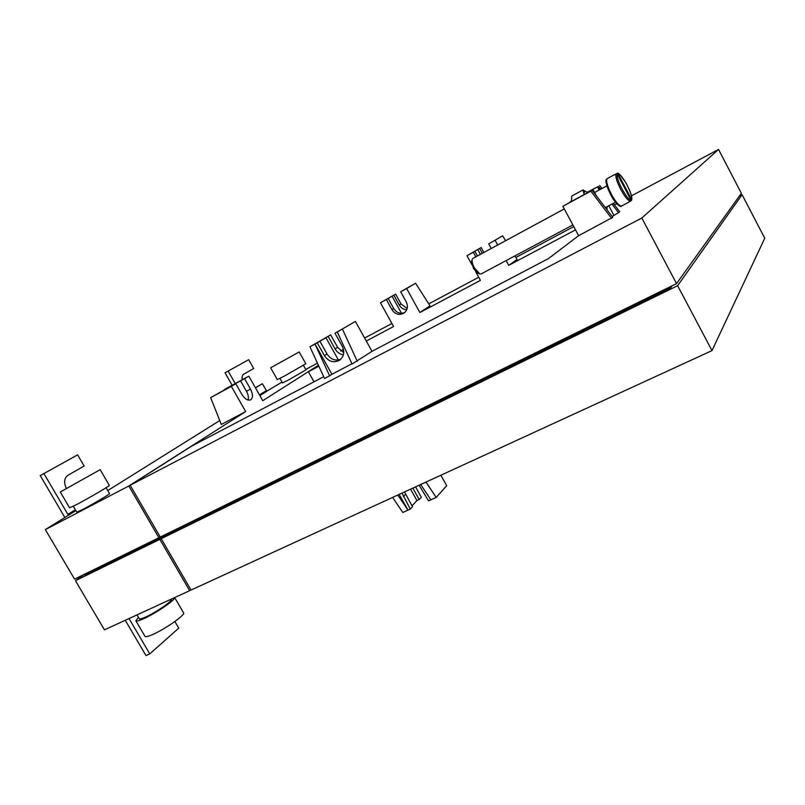 <?xml version="1.0" encoding="UTF-8"?>
<svg xmlns="http://www.w3.org/2000/svg" width="805" height="805" viewBox="0 0 805 805"><rect width="100%" height="100%" fill="white"/><g stroke="black" fill="none" stroke-linecap="round" stroke-linejoin="round"><path stroke-width="1.21" d="M125.248 620.283L145.977 655.552L149.77 653.891L178.75 628.142L174.876 621.51M149.77 653.891L129.031 618.552M84.565 574.227L75.469 580.707L104.449 629.852L189.648 590.689L159.833 539.37L163.958 536.663M190.825 589.693L189.648 590.689M220.962 508.408L220.459 507.512M215.78 510.944L215.267 510.058M127.16 554.404L131.779 551.043M89.607 571.751L84.817 575.173L163.818 536.432M141.137 547.551L140.644 546.696M130.853 552.592L135.461 549.241M75.469 580.707L159.833 539.37M137.031 614.879L139.285 618.733C139.748 619.307 141.881 618.743 145.685 617.033C156.039 612.424 172.914 600.761 171.234 599.443L171.093 599.212M138.44 617.284L135.874 620.816C136.437 621.51 139.013 620.826 143.612 618.753C155.828 613.33 175.812 599.624 174.645 597.582M135.874 620.816L144.991 636.342C145.594 637.117 148.201 636.493 152.809 634.461C165.438 628.987 185.744 614.628 183.57 612.836L174.675 597.572M232.132 385.263L225.058 372.806L248.695 359.674L253.686 368.499L243.674 374.255C242.255 375.18 241.762 377.022 242.204 379.789M255.406 387.728L262.319 383.744L255.497 387.889M262.319 383.744L266.807 391.26L259.864 395.597M228.167 371.095L235.251 383.562M225.058 372.806L248.695 359.674M282.002 382.073L266.717 391.21M340.787 351.03L343.443 349.34L340.575 350.859M317.472 363.176L305.749 369.425M228.298 387.93L224.162 389.761L228.55 387.205L248.856 376.166L262.762 400.709L318.438 365.259M75.912 510.632L45.342 529.599L128.82 485.989L245.676 411.586L221.315 424.456L210.628 397.63L219.232 392.86M219.765 420.562L107.769 490.567M279.939 378.42L282.485 382.918L288.472 380.01L305.981 369.847L303.455 365.349M73.335 506.244L76.817 512.181L82.694 509.485C92.796 504.252 110.547 493.737 109.54 493.616L106.109 487.719M128.82 485.989L158.887 537.74L74.553 579.137L45.342 529.599M68.636 515.18L67.882 514.415L75.378 509.736M64.813 517.414L40.25 475.604L43.913 473.582L67.882 514.415M40.25 475.604L77.612 454.845L84.123 465.994L67.781 475.403C64.219 478.069 63.706 482.366 66.231 488.293M43.913 473.582L77.612 454.845M158.887 537.74L160.125 536.824M245.676 411.586L231.347 386.38L210.628 397.63M248.856 376.166L244.569 378.672L250.496 389.107C252.981 394.088 253.082 397.61 250.808 399.683L250.506 399.864C247.668 400.799 244.77 398.968 241.822 394.359L235.815 383.774L231.347 386.38M244.569 378.672L240.554 380.856L246.461 391.27L250.496 389.107M228.117 387.608L240.554 380.856M248.091 400.065C248.815 397.579 248.282 394.651 246.461 391.27M235.815 383.774L219.202 392.8M270.641 367.774L277.312 379.588L284.537 376.016L305.83 363.749L299.198 351.956L270.641 367.774L299.198 351.956M60.305 491.996L69.602 507.844L76.676 504.514C88.912 498.114 110.516 485.445 109.329 485.395L100.172 469.667L60.305 491.996L100.172 469.667M672.155 285.775L670.595 287.918L165.186 535.758L161.211 538.706L191.037 590.055L711.992 350.618L764.75 238.22L742.089 194.679L739.372 196.068M419.113 485.224L428.532 500.871L430.876 499.825L420.663 484.509M430.876 499.825L436.189 497.42L425.976 482.064M399.179 494.381L408.004 510.139L410.298 509.102L402.017 493.083M436.189 497.42L446.695 485.717L440.868 475.222M412.834 488.112L419.204 499.513L421.317 497.238L415.531 486.874M419.204 499.513L416.94 500.539L410.58 489.148M404.533 491.925L412.492 506.737L410.298 509.102M416.94 500.539L411.999 505.852M392.619 497.399L402.812 512.483L408.004 510.139L397.811 495.015M222.271 507.764L221.757 506.878M591.464 326.719L590.9 325.663M663.079 291.601L662.495 290.514M711.992 350.618L677.639 285.695L742.089 194.679M161.211 538.706L677.639 285.695M572.878 224.957L481.048 273.972L479.77 273.942L474.376 267.864C472.555 264.362 471.8 261.595 472.112 259.562L472.807 258.475L564.295 208.908M479.77 273.942L477.747 273.177L473.441 268.317L471.629 261.685L472.112 259.562M372.001 351.332L355.397 321.447L335.001 333.22L337.275 331.982L352.067 364.031L372.001 351.332L548.567 258.526L578.614 235.684L562.896 206.301L570.775 201.904M570.745 201.844L593.104 189.688L592.148 190.302L612.766 217.32L578.614 235.684M582.971 189.94L584.128 194.277C583.937 191.318 584.973 190.664 587.217 192.325L582.971 189.94L571.761 196.048L571.459 201.542M571.409 200.978L570.353 202.045M570.192 201.743L571.419 201.079M314.031 381.801L308.396 371.769L318.871 366.205M366.275 341.028L393.595 326.508L380.463 302.781L395.597 294.117L393.826 295.163L399.29 305.075C401.051 308.013 403.526 309.573 406.736 309.774M404.724 312.511C400.276 314.151 396.613 312.823 393.726 308.516L388.191 298.494L380.463 302.781M386.36 299.571L391.914 309.633C394.903 314.051 398.656 315.359 403.184 313.537L403.919 313.115C407.541 310.267 408.316 306.534 406.243 301.915L400.669 291.782L406.656 288.522L419.878 312.541L480.434 280.371L475.564 271.416M471.961 264.805L467.001 255.688L473.33 252.247L475.825 256.845M488.705 243.875L502.642 235.845L488.705 243.875L491.221 248.504M575.505 229.868L508.69 265.368L506.103 260.589M497.671 245.012L495.156 240.363M343.463 349.43L340.857 351.091M318.478 365.349L308.396 371.769M323.701 376.72L191.681 446.111L130.179 485.274L641.827 218.014L718.543 149.448L631.492 195.836M718.543 149.448L741.365 193.291L676.542 283.622L160.255 537.066L130.179 485.274M335.001 333.22L342.195 346.12C344.872 351.946 343.997 356.645 339.569 360.187L338.583 360.751C332.948 362.964 328.219 361.264 324.395 355.629L317.24 342.839L314.997 344.047L329.607 375.814L331.922 374.275L314.997 344.047L309.945 346.794L330.654 334.86L337.627 347.347L343.735 352.691M337.275 331.982L355.397 321.447M331.922 374.275L351.946 363.759M330.654 334.86L317.24 342.839M319.917 341.25L327.031 353.979C330.664 359.402 335.232 361.163 340.726 359.282M309.945 346.794L324.516 378.491L329.607 375.814M612.172 216.535L619.749 211.806L613.319 203.373M508.69 265.368L517.102 259.512L514.898 255.899M400.669 291.782L415.591 283.229L430.001 305.83L419.878 312.541M616.7 203.715L614.487 204.903M573.754 226.597L515.854 257.459M478.723 277.242L428.753 303.877M391.924 323.499L364.615 338.05M342.457 329.175L357.289 361.294M562.896 206.301L590.84 191.127L611.559 218.276M590.84 191.127L592.148 190.302M596.374 195.826L593.104 189.688M607.091 206.694L607.101 209.904M587.278 192.375L597.531 186.881L599.192 190M597.531 186.881L587.197 192.304M613.823 215.237L608.801 205.778M600.148 189.487L598.457 186.297L600.671 189.205M599.695 185.512L601.969 188.501M612.011 204.068L618.602 212.711M502.642 235.845L505.61 240.705M467.001 255.688L481.179 247.527L483.875 252.488M481.179 247.527L479.669 248.433L482.326 253.323M479.669 248.433L477.757 249.48L480.414 254.36M477.757 249.48L473.33 252.247M474.89 251.301L477.425 255.98M415.591 283.229L406.656 288.522M407.159 308.536L401.041 303.988L395.597 294.117M388.191 298.494L392.045 296.139L401.494 313.276M392.045 296.139L393.826 295.163M676.542 283.622L641.827 218.014M328.088 336.389L335.091 348.937C337.064 352.258 339.821 354.23 343.383 354.864M325.884 337.587L338.402 359.996M617.455 174.393C614.99 177.523 627.377 200.898 630.889 199.781L617.455 174.393L616.026 173.95L613.692 175.218L617.173 173.387C617.757 172.029 620.715 175.238 626.028 183.007C630.798 192.264 632.65 198 631.563 200.224L631.543 199.268C633.746 195.846 621.812 173.276 618.149 173.95L617.173 173.387M630.858 200.837L631.563 200.234M628.614 202.196L630.456 201.22L630.889 199.781M618.149 173.95L631.543 199.268M259.472 394.903L266.244 390.687M250.224 399.994L250.808 399.683M403.315 496.625L405.549 494.31M327.031 353.979L324.395 355.629M340.445 359.543L338.583 360.751M340.223 359.724L338.885 360.6M401.041 303.988L399.29 305.075M404.392 312.783L403.426 313.407M404.573 312.642L403.184 313.537M393.726 308.516L391.914 309.633M337.627 347.347L335.091 348.937M619.84 205.667C617.646 205.366 614.597 201.723 610.713 194.74C602.613 176.607 607.121 180.139 607.181 178.609C605.712 180.501 607.131 185.764 611.428 194.367C615.916 202.377 619.276 206.261 621.51 206.03C621.43 207.891 615.674 204.571 610.683 194.75M610.703 194.73C606.93 187.223 605.541 182.383 606.547 180.219M616.026 173.95C615.231 176.486 616.801 181.618 620.715 189.376C624.911 196.933 628.152 200.878 630.456 201.22M615.443 202.236L605.36 207.62M606.879 185.844L594.593 192.496M614.034 174.876L607.181 178.609M628.393 202.377L621.51 206.03"/></g></svg>
